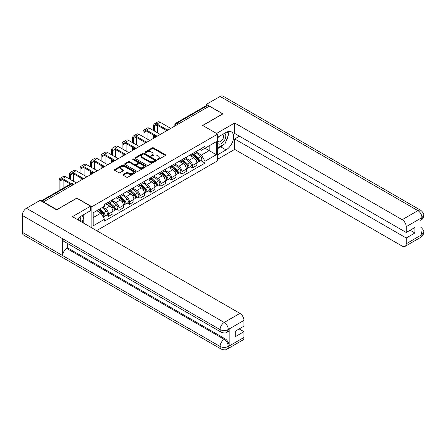<?xml version="1.0" encoding="UTF-8"?>
<svg xmlns="http://www.w3.org/2000/svg" width="446" height="446" viewBox="0 0 446 446"><rect width="100%" height="100%" fill="white"/><g stroke="black" fill="none" stroke-linecap="round" stroke-linejoin="round"><path stroke-width="0.67" d="M157.466 159.556A0.652 0.379 0 0 0 158.391 159.556L165.41 155.503A0.937 0.541 0 0 0 165.683 155.124A0.937 0.541 0 0 0 165.41 154.74L153.524 147.877A0.937 0.541 0 0 0 152.203 147.877L145.184 151.93A0.652 0.379 0 0 0 146.11 152.465L147.018 151.941A2.988 1.723 0 0 1 151.244 151.941L152.237 152.51A2.988 1.723 0 0 1 153.112 153.731A2.988 1.723 0 0 1 152.237 154.952L151.328 155.476A0.652 0.379 0 0 0 152.253 156.011L153.156 155.487A2.988 1.723 0 0 1 157.388 155.487L158.375 156.055A2.988 1.723 0 0 1 159.25 157.276A2.988 1.723 0 0 1 158.375 158.497L157.466 159.021A0.652 0.379 0 0 0 157.466 159.556L157.466 159.021M123.213 174.486A0.937 0.541 0 0 0 122.94 174.871A0.937 0.541 0 0 0 123.213 175.25L126.547 177.179A0.937 0.541 0 0 0 127.868 177.179L135.662 172.68A0.937 0.541 0 0 0 135.935 172.295A0.937 0.541 0 0 0 135.662 171.916L123.776 165.053A0.937 0.541 0 0 0 122.455 165.053L114.661 169.552A0.937 0.541 0 0 0 114.388 169.932A0.937 0.541 0 0 0 114.661 170.316L118.692 172.641A0.937 0.541 0 0 0 120.013 172.641L123.347 170.712A0.937 0.541 0 0 0 123.62 170.333A0.937 0.541 0 0 0 123.347 169.954L121.351 168.8A2.498 1.444 0 0 1 120.615 167.78A2.498 1.444 0 0 1 122.159 166.447A2.498 1.444 0 0 1 124.88 166.759L132.707 171.275A2.498 1.444 0 0 1 133.438 172.295A2.498 1.444 0 0 1 131.893 173.628A2.498 1.444 0 0 1 129.173 173.316L127.868 172.563A0.937 0.541 0 0 0 126.547 172.563L123.213 174.486L123.213 175.25M91.859 206.732L76.857 198.069L56.809 209.648L43.424 201.915L209.313 106.137L222.705 113.869L202.657 125.443L217.659 134.101L91.859 206.732L91.859 227.9M147.085 165.321A0.937 0.541 0 0 0 148.406 165.321L156.195 160.822A0.937 0.541 0 0 0 156.468 160.443A0.937 0.541 0 0 0 156.195 160.058L144.309 153.195A0.937 0.541 0 0 0 142.988 153.195L135.199 157.694A0.937 0.541 0 0 0 134.926 158.079A0.937 0.541 0 0 0 135.199 158.458L147.085 165.321M133.181 159.696A0.652 0.379 0 0 1 133.845 159.791L145.914 166.759L138.137 171.247A0.937 0.541 0 0 1 136.816 171.247L124.93 164.384L124.93 163.626A0.937 0.541 0 0 0 124.657 164.005A0.937 0.541 0 0 0 124.93 164.384M124.93 163.626L128.264 161.697A0.937 0.541 0 0 1 129.585 161.697L134.408 164.479A0.937 0.541 0 0 0 135.729 164.479L137.937 163.203A0.937 0.541 0 0 0 138.21 162.823A0.937 0.541 0 0 0 137.937 162.444L132.919 159.545A0.652 0.379 0 0 1 133.845 159.01L145.931 165.99A0.937 0.541 0 0 1 146.204 166.369A0.937 0.541 0 0 1 145.931 166.748L145.931 165.99M96.604 230.638L217.659 160.75L217.659 134.101M43.424 201.915L43.424 202.267M178.166 124.122L176.755 123.308A1.901 1.098 60 0 0 175.802 123.213L206.281 105.618A1.901 1.098 60 0 1 207.228 105.713L176.755 123.308A1.901 1.098 120 0 0 175.412 125.638L175.412 125.716M208.644 106.527L207.228 105.713M192.432 153.641A4.376 2.525 60 0 1 191.524 155.604L195.961 153.039A4.376 2.525 -120 0 0 196.87 151.077M186.127 158.352L189.338 160.203A4.376 2.525 60 0 1 192.432 165.561L196.87 163.002A4.376 2.525 -120 0 0 193.776 157.639L190.598 155.805M196.87 163.002L196.87 165.371L192.432 167.93L190.303 166.704M191.524 155.604A4.376 2.525 60 0 1 189.372 155.409M192.432 165.561L192.432 167.93M181.935 159.696A4.376 2.525 60 0 1 181.031 161.664L185.469 159.099A4.376 2.525 -120 0 0 186.378 157.137M179.805 172.764L181.935 173.99L186.378 171.426L186.378 169.056A4.376 2.525 -120 0 0 183.284 163.699L180.1 161.865M181.031 161.664A4.376 2.525 60 0 1 178.874 161.463M175.635 164.412L178.84 166.263A4.376 2.525 60 0 1 181.935 171.621L181.935 173.99M171.442 165.756A4.376 2.525 60 0 1 170.534 167.724L174.977 165.159A4.376 2.525 -120 0 0 175.88 163.191M169.313 178.824L171.442 180.05L175.88 177.486L175.88 175.116A4.376 2.525 -120 0 0 172.786 169.759L169.608 167.925M170.534 167.724A4.376 2.525 60 0 1 168.382 167.523M165.143 170.472L168.348 172.323A4.376 2.525 60 0 1 171.442 177.681L171.442 180.05M160.945 171.816A4.376 2.525 60 0 1 160.042 173.778L164.479 171.219A4.376 2.525 -120 0 0 165.388 169.251M158.821 184.878L160.945 186.11L165.388 183.546L165.388 181.176A4.376 2.525 -120 0 0 162.294 175.819L159.116 173.985M160.042 173.778A4.376 2.525 60 0 1 157.884 173.583M154.645 176.527L157.851 178.378A4.376 2.525 60 0 1 160.945 183.741L160.945 186.11M150.453 177.876A4.376 2.525 60 0 1 149.544 179.838L153.987 177.274A4.376 2.525 -120 0 0 154.89 175.311M148.323 190.938L150.453 192.17L154.89 189.606L154.89 187.236A4.376 2.525 -120 0 0 151.796 181.873L148.618 180.039M149.544 179.838A4.376 2.525 60 0 1 147.392 179.643M144.153 182.587L147.358 184.438A4.376 2.525 60 0 1 150.453 189.801L150.453 192.17M139.96 183.936A4.376 2.525 60 0 1 139.052 185.898L143.489 183.334A4.376 2.525 -120 0 0 144.398 181.371M137.831 196.998L139.96 198.225L144.398 195.666L144.398 193.296A4.376 2.525 -120 0 0 141.304 187.933L138.126 186.099M139.052 185.898A4.376 2.525 60 0 1 136.9 185.703M133.655 188.647L136.866 190.498A4.376 2.525 60 0 1 139.96 195.855L139.96 198.225M129.463 189.99A4.376 2.525 60 0 1 128.559 191.958L132.997 189.394A4.376 2.525 -120 0 0 133.906 187.431M127.333 203.058L129.463 204.285L133.906 201.72L133.906 199.351A4.376 2.525 -120 0 0 130.812 193.993L127.628 192.159M128.559 191.958A4.376 2.525 60 0 1 126.402 191.758M123.163 194.707L126.369 196.558A4.376 2.525 60 0 1 129.463 201.915L129.463 204.285M118.971 196.05A4.376 2.525 60 0 1 118.062 198.018L122.505 195.454A4.376 2.525 -120 0 0 123.408 193.486M116.841 209.118L118.971 210.345L123.408 207.78L123.408 205.411A4.376 2.525 -120 0 0 120.314 200.053L117.136 198.219M118.062 198.018A4.376 2.525 60 0 1 115.91 197.818M112.671 200.767L115.876 202.618A4.376 2.525 60 0 1 118.971 207.975L118.971 210.345M108.473 202.11A4.376 2.525 60 0 1 107.57 204.073L112.007 201.514A4.376 2.525 -120 0 0 112.916 199.546M106.349 215.173L108.473 216.405L112.916 213.84L112.916 211.471A4.376 2.525 -120 0 0 109.822 206.113L106.644 204.279M107.57 204.073A4.376 2.525 60 0 1 105.412 203.878M102.825 207.2L105.379 208.672A4.376 2.525 60 0 1 108.473 214.035L108.473 216.405M199.864 149.349L201.447 150.263L216.31 141.677L209.18 145.792L209.18 150.609L201.447 155.074L196.625 152.292M93.203 217.57L100.941 213.104L104.503 219.276L93.203 225.804L93.203 212.753L104.503 206.225L104.503 204.402L205.009 146.377L205.009 148.2L216.31 154.729L205.009 161.251L201.447 155.074M216.31 141.677L216.31 154.729M104.503 219.276L104.503 221.105L205.009 163.08L205.009 161.251M100.941 213.104L96.771 210.696M200.795 160.644L205.009 163.08M157.728 159.646L158.375 159.272A2.988 1.723 0 0 0 159.25 158.051L159.25 157.276M153.112 153.731L153.112 154.506A2.988 1.723 0 0 1 152.237 155.726L151.59 156.1M165.394 155.509L153.524 148.657A0.937 0.541 0 0 0 152.203 148.657L145.446 152.554M156.184 160.828L144.309 153.976A0.937 0.541 0 0 0 142.988 153.976L135.21 158.464M154.545 160.705A0.652 0.379 0 0 0 154.545 160.175L144.114 154.149A0.652 0.379 0 0 0 143.188 154.149L142.229 154.701A2.988 1.723 0 0 0 141.354 155.922A2.988 1.723 0 0 0 142.229 157.143L149.36 161.262A2.988 1.723 0 0 0 153.586 161.262L154.545 160.705L154.545 161.485A0.652 0.379 0 0 0 154.74 161.218L154.74 160.443M141.354 155.922L141.354 156.702A2.988 1.723 0 0 0 142.229 157.917L142.229 157.143M154.545 161.485L153.586 162.037A2.988 1.723 0 0 1 149.36 162.037L142.229 157.917M124.941 164.396L128.264 162.478L128.264 161.697M138.21 162.823L138.21 163.598A0.937 0.541 0 0 1 137.937 163.983L135.729 165.26A0.937 0.541 0 0 1 134.408 165.26L129.585 162.478A0.937 0.541 0 0 0 128.264 162.478M139.408 167.367A2.498 1.444 0 0 0 142.129 167.685A2.498 1.444 0 0 0 143.673 166.352A2.498 1.444 0 0 0 142.943 165.332L140.183 163.738A0.937 0.541 0 0 0 138.862 163.738L136.649 165.014A0.937 0.541 0 0 0 136.376 165.399A0.937 0.541 0 0 0 136.649 165.778L139.408 167.367L139.408 168.148A2.498 1.444 0 0 0 142.129 168.46A2.498 1.444 0 0 0 143.673 167.127L143.673 166.352M136.376 165.399L136.376 166.174A0.937 0.541 0 0 0 136.649 166.553L136.649 165.778M139.408 168.148L136.649 166.553M133.438 172.295L133.438 173.076A2.498 1.444 0 0 1 131.893 174.408A2.498 1.444 0 0 1 129.173 174.096L127.868 173.338A0.937 0.541 0 0 0 126.547 173.338L123.224 175.261M120.615 167.78L120.615 168.555A2.498 1.444 0 0 0 121.351 169.575L121.351 168.8M123.336 170.723L121.351 169.575M135.651 172.686L123.776 165.828A0.937 0.541 0 0 0 122.455 165.828L114.678 170.322M192.733 154.907L197.009 158.72A2.381 1.371 60 0 1 197.756 162.4L196.87 162.913M192.845 155.007L194.857 156.167M193.163 154.656L197.924 158.904A1.143 0.658 60 0 1 198.28 160.666A1.143 0.658 60 0 1 198.18 160.711M193.876 154.244L198.152 158.062A2.381 1.371 60 0 1 198.899 161.736A2.381 1.371 60 0 1 198.18 161.814M196.262 152.816L200.577 156.663A2.381 1.371 60 0 1 201.324 160.343L198.899 161.736M154.455 131.096L154.455 126.474A3.568 2.057 60 0 1 155.191 124.841A3.568 2.057 60 0 1 156.975 125.014L166.246 130.366M170.768 128.392L160.075 122.221A4.806 2.776 -120 0 0 157.672 121.981L154.578 123.765A4.806 2.776 -120 0 0 153.58 125.967L153.58 130.589M167.116 129.858L156.975 124.005A4.806 2.776 -120 0 0 154.578 123.765M153.58 135.171L153.58 138.316M154.455 137.814L154.455 135.679M157.55 132.88L157.55 125.343M182.241 160.967L186.517 164.78A2.381 1.371 60 0 1 187.264 168.46L186.372 168.973M182.353 161.067L184.365 162.227M182.67 160.716L187.431 164.964A1.143 0.658 60 0 1 187.788 166.726A1.143 0.658 60 0 1 187.682 166.771M183.384 160.304L187.66 164.122A2.381 1.371 60 0 1 188.407 167.796A2.381 1.371 60 0 1 187.688 167.874M185.765 158.871L190.08 162.723A2.381 1.371 60 0 1 190.827 166.397L188.407 167.796M171.743 167.021L176.019 170.84A2.381 1.371 60 0 1 176.767 174.52L175.88 175.027M171.861 167.122L173.873 168.287M172.178 166.776L176.934 171.019A1.143 0.658 60 0 1 177.291 172.786A1.143 0.658 60 0 1 177.19 172.825M172.886 166.364L177.162 170.177A2.381 1.371 60 0 1 177.909 173.856A2.381 1.371 60 0 1 177.19 173.934M175.272 164.931L179.587 168.783A2.381 1.371 60 0 1 180.335 172.457L177.909 173.856M223.719 144.432A10.704 6.177 120 0 1 220.753 146.845L226.066 149.912A10.704 6.177 120 0 0 233.057 140.479A10.704 6.177 120 0 0 231.418 131.904A10.704 6.177 120 0 0 226.066 132.434L217.659 137.29M226.066 149.912L217.659 154.768M217.659 159.233L234.674 149.404L234.674 138.957L406.217 237.997L406.217 243.784L422.022 234.579L421.018 235.048L421.018 218.345L421.927 217.626L406.217 226.696A5.709 3.295 -120 0 0 402.18 219.705L417.891 210.635L220.112 96.448L206.42 104.353L222.905 113.869L202.757 125.499M239.452 136.203L234.674 138.957M410.119 230.231L414.897 232.99L414.897 227.471L406.217 232.483L234.674 133.443L234.674 122.996L402.18 219.705M216.544 133.465L234.674 122.996M234.674 149.404L402.18 246.114A5.709 3.295 -120 0 0 405.035 246.398A5.709 3.295 -120 0 0 406.217 243.784M220.112 96.448A5.848 3.378 -60 0 1 223.039 96.158L420.818 210.345A5.848 3.378 -60 0 0 417.891 210.635A5.709 3.295 60 0 1 421.927 217.626M206.42 105.557L206.42 104.353M406.217 232.483L406.217 226.696M414.897 232.99L406.217 237.997M225.843 141.633A10.704 6.177 120 0 0 228.146 135.696M228.319 133.778A10.704 6.177 120 0 0 228.051 131.592M220.753 146.845L217.659 148.63M421.018 231.05L421.927 234.524M420.818 227.243C423.115 229.305 424.074 230.956 423.7 232.193L422.033 234.574M420.818 210.345C423.109 212.391 424.074 214.058 423.7 215.34L422.027 217.687M221.288 332.259A5.848 3.378 -60 0 1 220.079 329.616C222.771 330.91 225.459 330.899 228.146 329.588L227.07 332.253C226.111 333.223 224.187 333.229 221.288 332.259L63.873 241.375A5.848 3.378 -60 0 1 62.663 238.738L22.3 215.435A5.848 3.378 -60 0 1 26.437 208.265L40.129 200.365L56.609 209.876L76.79 198.225L90.583 206.191L90.583 210.657L81.027 216.171A10.704 6.177 120 0 0 77.281 219.482M90.583 206.191L72.419 216.672L239.926 313.382A5.709 3.295 60 0 1 243.962 320.373L243.962 326.16L235.282 331.172L235.282 336.685L243.962 331.679L243.962 337.466A5.709 3.295 60 0 1 242.78 340.075L227.07 349.146A5.709 3.295 -120 0 0 228.252 346.531L243.962 337.466M83.012 222.794L85.264 224.093M83.246 222.654L83.246 219.07M83.246 217.464L83.246 214.888M227.07 349.146C226.155 350.116 224.232 350.116 221.288 349.151L23.51 234.97A5.848 3.378 -60 0 1 22.3 232.288L62.663 255.591A5.848 3.378 -60 0 1 66.8 248.467L224.215 339.35L225.124 338.826A5.709 3.295 60 0 1 229.16 345.817L229.16 329.115A5.709 3.295 60 0 1 227.978 331.729L227.07 332.253M22.3 215.435L22.3 232.288M26.437 208.265L224.215 322.452A5.848 3.378 -60 0 0 220.079 329.616L62.663 238.738L62.663 255.591L220.079 346.475C222.766 347.774 225.453 347.774 228.151 346.475L228.252 346.531M243.962 331.679L239.184 328.919M67.708 243.588L67.708 247.943L225.124 338.826M67.708 247.943L66.8 248.467M217.659 143.233A6.183 3.568 120 0 0 222.576 142.698A6.183 3.568 120 0 0 225.799 135.969A6.183 3.568 120 0 0 224.672 133.237M218.178 136.989A6.183 3.568 120 0 0 217.659 138.104M217.659 140.172A4.231 2.442 120 0 0 218.512 141.7A4.231 2.442 120 0 0 221.774 140.562A4.231 2.442 120 0 0 223.619 136.303A4.231 2.442 120 0 0 222.744 134.369A4.231 2.442 120 0 0 222.732 134.357M218.523 136.788A4.231 2.442 120 0 0 217.659 139.325M227.031 131.949L228.686 134.302L225.057 143.657L217.793 147.855M80.548 221.372A6.183 3.568 120 0 0 80.759 219.705A6.183 3.568 120 0 0 79.734 217.046M78.58 220.235A4.231 2.442 120 0 0 78.585 220.04A4.231 2.442 120 0 0 78.145 218.495M81.958 215.63L83.647 218.038L82.025 222.22M143.963 137.151L143.963 132.529A3.568 2.057 60 0 1 144.699 130.895A3.568 2.057 60 0 1 146.483 131.074L155.749 136.426M160.276 134.452L149.577 128.275A4.806 2.776 -120 0 0 147.174 128.041L144.08 129.825A4.806 2.776 -120 0 0 143.088 132.027L143.088 136.649M156.618 135.918L146.483 130.065A4.806 2.776 -120 0 0 144.08 129.825M143.088 141.231L143.088 144.376M143.963 143.874L143.963 141.733M147.057 138.94L147.057 131.403M133.465 143.211L133.465 138.589A3.568 2.057 60 0 1 134.207 136.955A3.568 2.057 60 0 1 135.991 137.134L145.257 142.486M149.778 140.512L139.085 134.335A4.806 2.776 -120 0 0 136.682 134.101L133.588 135.885A4.806 2.776 -120 0 0 132.59 138.087L132.59 142.709M146.126 141.973L135.991 136.125A4.806 2.776 -120 0 0 133.588 135.885M132.59 147.291L132.59 150.436M133.465 149.928L133.465 147.793M136.56 145L136.56 137.463M161.251 173.081L165.527 176.9A2.381 1.371 60 0 1 166.274 180.574L165.388 181.087M161.363 173.182L163.375 174.347M161.681 172.831L166.442 177.079A1.143 0.658 60 0 1 166.798 178.846A1.143 0.658 60 0 1 166.692 178.885M162.394 172.424L166.67 176.237A2.381 1.371 60 0 1 167.417 179.916A2.381 1.371 60 0 1 166.698 179.994M164.78 170.991L169.09 174.838A2.381 1.371 60 0 1 169.837 178.517L167.417 179.916M150.754 179.141L155.03 182.955A2.381 1.371 60 0 1 155.777 186.634L154.89 187.147M150.871 179.242L152.883 180.407M151.188 178.891L155.944 183.139A1.143 0.658 60 0 1 156.306 184.906A1.143 0.658 60 0 1 156.2 184.945M151.902 178.484L156.178 182.297A2.381 1.371 60 0 1 156.925 185.976A2.381 1.371 60 0 1 156.206 186.049M154.283 177.051L158.598 180.898A2.381 1.371 60 0 1 159.345 184.577L156.925 185.976M140.261 185.201L144.537 189.015A2.381 1.371 60 0 1 145.285 192.694L144.398 193.207M140.373 185.302L142.386 186.461M140.691 184.951L145.452 189.199A1.143 0.658 60 0 1 145.809 190.96A1.143 0.658 60 0 1 145.708 191.005M141.404 184.538L145.68 188.357A2.381 1.371 60 0 1 146.427 192.031A2.381 1.371 60 0 1 145.708 192.109M143.79 183.111L148.105 186.958A2.381 1.371 60 0 1 148.852 190.637L146.427 192.031M122.973 149.271L122.973 144.649A3.568 2.057 60 0 1 123.709 143.015A3.568 2.057 60 0 1 125.493 143.194L134.764 148.54M139.286 146.572L128.587 140.395A4.806 2.776 -120 0 0 126.185 140.155L123.09 141.945A4.806 2.776 -120 0 0 122.098 144.142L122.098 148.763M135.629 148.033L125.493 142.185A4.806 2.776 -120 0 0 123.09 141.945M122.098 153.346L122.098 156.496M122.973 155.989L122.973 153.853M126.067 151.055L126.067 143.523M112.476 155.331L112.476 150.709A3.568 2.057 60 0 1 113.217 149.075A3.568 2.057 60 0 1 115.001 149.248L124.267 154.6M128.794 152.632L118.095 146.455A4.806 2.776 -120 0 0 115.692 146.216L112.598 148.005A4.806 2.776 -120 0 0 111.6 150.202L111.6 154.823M125.136 154.093L115.001 148.239A4.806 2.776 -120 0 0 112.598 148.005M111.6 159.406L111.6 162.556M112.476 162.049L112.476 159.913M115.57 157.115L115.57 149.583M101.983 161.391L101.983 156.763A3.568 2.057 60 0 1 102.719 155.136A3.568 2.057 60 0 1 104.503 155.308L113.775 160.66M118.296 158.687L107.603 152.515A4.806 2.776 -120 0 0 105.2 152.276L102.106 154.06A4.806 2.776 -120 0 0 101.108 156.262L101.108 160.883M114.644 160.153L104.503 154.299A4.806 2.776 -120 0 0 102.106 154.06M101.108 165.466L101.108 168.61M101.983 168.109L101.983 165.973M105.078 163.175L105.078 155.637M129.769 191.262L134.045 195.075A2.381 1.371 60 0 1 134.792 198.754L133.9 199.267M129.881 191.362L131.893 192.521M130.199 191.011L134.96 195.253A1.143 0.658 60 0 1 135.316 197.02A1.143 0.658 60 0 1 135.21 197.065M130.912 190.598L135.188 194.417A2.381 1.371 60 0 1 135.935 198.091A2.381 1.371 60 0 1 135.216 198.169M133.293 189.165L137.608 193.018A2.381 1.371 60 0 1 138.355 196.692L135.935 198.091M91.491 167.445L91.491 162.823A3.568 2.057 60 0 1 92.227 161.19A3.568 2.057 60 0 1 94.011 161.368L103.277 166.72M107.804 164.747L97.105 158.57A4.806 2.776 -120 0 0 94.703 158.336L91.608 160.12A4.806 2.776 -120 0 0 90.616 162.322L90.616 166.943M104.147 166.213L94.011 160.359A4.806 2.776 -120 0 0 91.608 160.12M90.616 171.526L90.616 174.67M91.491 174.169L91.491 172.028M94.585 169.235L94.585 161.697M119.272 197.316L123.548 201.135A2.381 1.371 60 0 1 124.295 204.809L123.408 205.322M119.389 197.416L121.401 198.582M119.706 197.071L124.462 201.313A1.143 0.658 60 0 1 124.819 203.081A1.143 0.658 60 0 1 124.718 203.12M120.414 196.658L124.69 200.471A2.381 1.371 60 0 1 125.438 204.151A2.381 1.371 60 0 1 124.718 204.229M122.801 195.225L127.116 199.078A2.381 1.371 60 0 1 127.863 202.752L125.438 204.151M80.994 173.505L80.994 168.883A3.568 2.057 60 0 1 81.735 167.25A3.568 2.057 60 0 1 83.519 167.428L92.785 172.78M97.306 170.807L86.613 164.63A4.806 2.776 -120 0 0 84.21 164.396L81.116 166.18A4.806 2.776 -120 0 0 80.118 168.382L80.118 173.003M93.654 172.268L83.519 166.419A4.806 2.776 -120 0 0 81.116 166.18M80.118 177.586L80.118 180.73M80.994 180.223L80.994 178.088M84.088 175.295L84.088 167.757M108.779 203.376L113.055 207.195A2.381 1.371 60 0 1 113.802 210.869L112.916 211.382M108.891 203.476L110.903 204.642M109.209 203.125L113.97 207.373A1.143 0.658 60 0 1 114.327 209.141A1.143 0.658 60 0 1 114.221 209.18M109.922 202.718L114.198 206.531A2.381 1.371 60 0 1 114.945 210.211A2.381 1.371 60 0 1 114.226 210.289M112.308 201.285L116.618 205.132A2.381 1.371 60 0 1 117.365 208.812L114.945 210.211M70.501 179.565L70.501 174.944A3.568 2.057 60 0 1 71.237 173.31A3.568 2.057 60 0 1 73.021 173.488L82.293 178.835M86.814 176.867L76.115 170.69A4.806 2.776 -120 0 0 73.713 170.45L70.619 172.24A4.806 2.776 -120 0 0 69.626 174.436L69.626 179.058M83.157 178.328L73.021 172.474A4.806 2.776 -120 0 0 70.619 172.24M69.626 183.64L69.626 184.516M73.596 181.349L73.596 173.817M98.544 209.67L102.558 213.249A2.381 1.371 60 0 1 103.305 216.929L103.188 216.996M98.588 209.648L100.411 210.696M98.979 209.419L103.472 213.433A1.143 0.658 60 0 1 103.834 215.201A1.143 0.658 60 0 1 103.728 215.24M99.687 209.007L103.706 212.591A2.381 1.371 60 0 1 104.453 216.271A2.381 1.371 60 0 1 103.734 216.343M102.112 207.613L106.126 211.192A2.381 1.371 60 0 1 106.873 214.872L104.453 216.271M60.004 190.068L60.004 181.004A3.568 2.057 60 0 1 60.745 179.37A3.568 2.057 60 0 1 62.529 179.543L70.379 184.081M76.322 182.927L65.623 176.75A4.806 2.776 -120 0 0 63.221 176.51L60.126 178.3A4.806 2.776 -120 0 0 59.128 180.496L59.128 190.57M71.321 183.613L62.529 178.534A4.806 2.776 -120 0 0 60.126 178.3M63.098 188.279L63.098 179.877M175.479 125.677L175.412 125.638A1.901 1.098 0 0 1 174.854 124.858L174.854 126.034M118.971 207.975L123.408 205.411M129.463 201.915L133.906 199.351M139.96 195.855L144.398 193.296M150.453 189.801L154.89 187.236M160.945 183.741L165.388 181.176M171.442 177.681L175.88 175.116M181.935 171.621L186.378 169.056M108.473 214.035L112.916 211.471M105.379 208.672L109.822 206.113M115.876 202.618L120.314 200.053M126.369 196.558L130.812 193.993M136.866 190.498L141.304 187.933M147.358 184.438L151.796 181.873M157.851 178.378L162.294 175.819M168.348 172.323L172.786 169.759M178.84 166.263L183.284 163.699M189.338 160.203L193.776 157.639M168.025 129.976A1.901 1.098 120 0 0 167.189 130.461M157.533 136.036A1.901 1.098 120 0 0 156.691 136.521M147.041 142.096A1.901 1.098 120 0 0 146.199 142.581M136.543 148.156A1.901 1.098 120 0 0 135.701 148.641M126.051 154.21A1.901 1.098 120 0 0 125.209 154.695M115.553 160.27A1.901 1.098 120 0 0 114.717 160.755M105.061 166.33A1.901 1.098 120 0 0 104.219 166.815M94.569 172.39A1.901 1.098 120 0 0 93.727 172.875M84.071 178.45A1.901 1.098 120 0 0 83.229 178.935M73.222 184.711L71.812 183.897L41.707 201.274M73.78 184.388L72.765 183.802A1.901 1.098 120 0 0 71.812 183.897A1.901 1.098 60 0 0 70.858 183.802L41.149 200.956M158.375 159.272L158.375 158.497M151.328 156.011L151.328 155.476M152.237 155.726L152.237 154.952M145.184 152.465L145.184 151.93M152.203 148.657L152.203 147.877M153.524 148.657L153.524 147.877M165.41 155.503L165.41 154.74M135.199 158.458L135.199 157.694M142.988 153.976L142.988 153.195M144.309 153.976L144.309 153.195M156.195 160.822L156.195 160.058M149.36 162.037L149.36 161.262M153.586 162.037L153.586 161.262M129.585 162.478L129.585 161.697M134.408 165.26L134.408 164.479M135.729 165.26L135.729 164.479M137.937 163.983L137.937 163.203M133.845 159.791L133.845 159.01M126.547 173.338L126.547 172.563M127.868 173.338L127.868 172.563M129.173 174.096L129.173 173.316M123.347 170.712L123.347 169.954M114.661 170.316L114.661 169.552M122.455 165.828L122.455 165.053M123.776 165.828L123.776 165.053M135.662 172.68L135.662 171.916M197.009 158.72L195.677 159.49M198.52 160.147L198.091 160.393M200.577 156.663L198.152 158.062M156.975 124.005L160.075 122.221M154.455 126.474L156.975 125.014M186.517 164.78L185.185 165.55M188.022 166.202L187.593 166.453M190.08 162.723L187.66 164.122M176.019 170.84L174.687 171.61M177.53 172.262L177.101 172.513M179.587 168.783L177.162 170.177M423.7 232.21C423.633 234.451 422.652 236.157 420.745 237.328A5.709 3.295 -120 0 0 421.927 234.719M421.018 220.24L421.927 217.821M229.16 345.817L228.157 346.475M243.962 320.373L228.157 329.583M228.252 329.639L229.16 329.115M228.252 329.443A5.709 3.295 60 0 0 224.215 322.452L239.926 313.382M221.288 349.151A5.848 3.378 -60 0 1 220.079 346.475A5.848 3.378 -60 0 1 224.215 339.35C226.646 340.978 227.99 343.308 228.252 346.341M146.483 130.065L149.577 128.275M143.963 132.529L146.483 131.074M135.991 136.125L139.085 134.335M133.465 138.589L135.991 137.134M165.527 176.9L164.195 177.67M167.033 178.322L166.609 178.567M169.09 174.838L166.67 176.237M155.03 182.955L153.697 183.724M156.54 184.382L156.111 184.627M158.598 180.898L156.178 182.297M144.537 189.015L143.205 189.784M146.048 190.442L145.619 190.687M148.105 186.958L145.68 188.357M125.493 142.185L128.587 140.395M122.973 144.649L125.493 143.194M115.001 148.239L118.095 146.455M112.476 150.709L115.001 149.248M104.503 154.299L107.603 152.515M101.983 156.763L104.503 155.308M134.045 195.075L132.713 195.844M135.551 196.496L135.121 196.747M137.608 193.018L135.188 194.417M94.011 160.359L97.105 158.57M91.491 162.823L94.011 161.368M123.548 201.135L122.215 201.904M125.058 202.556L124.629 202.807M127.116 199.078L124.69 200.471M83.519 166.419L86.613 164.63M80.994 168.883L83.519 167.428M113.055 207.195L111.723 207.964M114.561 208.617L114.137 208.862M116.618 205.132L114.198 206.531M73.021 172.474L76.115 170.69M70.501 174.944L73.021 173.488M102.558 213.249L101.409 213.913M104.069 214.677L103.639 214.922M106.126 211.192L103.706 212.591M62.529 178.534L65.623 176.75M60.004 181.004L62.529 179.543M168.187 129.886A1.901 1.901 0 0 0 165.745 131.291M157.694 135.941A1.901 1.901 0 0 0 155.253 137.351M147.202 142.001A1.901 1.901 0 0 0 144.76 143.411M136.705 148.061A1.901 1.901 0 0 0 134.263 149.471M126.212 154.121A1.901 1.901 0 0 0 123.771 155.531M115.715 160.181A1.901 1.901 0 0 0 113.273 161.586M105.223 166.235A1.901 1.901 0 0 0 102.781 167.646M94.73 172.295A1.901 1.901 0 0 0 92.289 173.706M84.233 178.355A1.901 1.901 0 0 0 81.791 179.766M72.765 183.802A1.901 1.901 0 0 0 70.858 183.802M175.802 123.213A1.901 1.901 0 0 0 174.854 124.858M405.035 246.398L420.745 237.328M423.7 215.357C423.622 217.576 422.641 219.265 420.745 220.435"/></g></svg>
